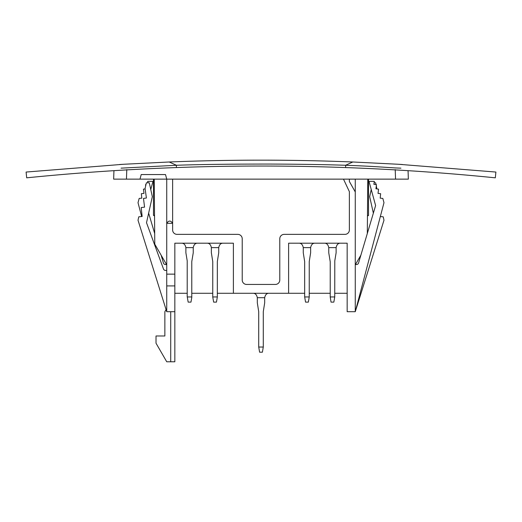 <?xml version="1.0" encoding="UTF-8"?>
<svg xmlns="http://www.w3.org/2000/svg" width="522" height="522" viewBox="0 0 522 522"><rect width="100%" height="100%" fill="white"/><g stroke="black" fill="none" stroke-linecap="round" stroke-linejoin="round"><path stroke-width="0.78" d="M139.987 179.131L166.733 179.131L165.513 174.563L141.208 174.563L139.987 179.131L113.646 179.131L113.946 170.668L113.646 179.131M408.354 179.131L408.054 170.668L408.354 179.131L166.733 179.131L166.733 274.135L174.837 274.135L174.837 243.2L233.386 243.2L233.386 293.279L288.614 293.279L288.614 243.2L347.163 243.2L347.163 311.693L355.267 311.693L355.267 191.946L349.375 181.486L349.375 179.131M343.483 179.131L349.375 191.652L349.375 229.948A4.417 4.417 0 0 1 344.957 234.365L284.196 234.365A4.417 4.417 0 0 0 279.779 238.782L279.779 280.027A4.417 4.417 0 0 1 275.362 284.444L246.638 284.444A4.417 4.417 0 0 1 242.221 280.027L242.221 238.782A4.417 4.417 0 0 0 237.804 234.365L177.043 234.365A4.417 4.417 0 0 1 172.625 229.948L172.625 223.318C170.661 220.336 168.697 220.336 166.733 223.318L172.625 223.318L172.625 179.131M166.733 285.919L174.837 285.919L174.837 311.693L166.733 311.693L166.733 274.135M166.733 270.448L165.559 270.448A2.212 2.212 0 0 1 163.484 269L146.512 222.711L152.32 196.657L149.299 182.811L146.356 182.811L145.077 188.54L146.408 198.014L143.491 198.425L144.561 207.143L141.201 207.56L142.141 216.486L138.767 216.839L138.017 220.225L166.733 311.693M166.074 309.585L164.861 311.693L164.861 335.992L156.019 335.992L156.019 343.208L166.733 361.772L174.837 361.772L174.837 311.693M174.837 274.135L174.837 285.919M170.714 361.772L170.714 311.693M141.658 216.532L138.017 202.699L139.178 198.425L141.814 198.151L141.351 193.714L143.981 193.388L143.459 189.147L145.129 188.912M150.767 189.519L152.992 181.343L147.661 181.343L147.896 182.811M148.646 213.165L154.688 233.523M161.115 255.147L163.438 262.977A2.212 2.212 0 0 0 165.559 264.556L166.544 264.556M145.945 184.664L145.514 184.729L145.677 185.865M288.614 293.279L304.672 293.279M309.239 293.279L330.224 293.279M334.791 293.279L347.163 293.279M174.837 293.279L187.209 293.279M191.776 293.279L212.761 293.279M217.328 293.279L233.386 293.279M355.267 179.131L355.267 191.946M380.342 216.532L383.233 216.839L383.983 220.225L355.267 311.693L383.983 202.699L382.822 198.425L380.186 198.151L380.649 193.714L378.019 193.388L378.541 189.147L375.918 188.781L376.486 184.729L373.869 184.312L374.339 181.343L369.008 181.343L375.612 205.577L358.562 262.977A2.212 2.212 0 0 1 356.441 264.556L355.267 264.556M376.323 185.865L376.877 188.912M373.354 213.165L369.68 196.657L371.233 189.519M374.104 182.811L375.644 182.811L376.055 184.664M367.312 233.523L367.782 179.131M355.456 264.556L360.885 255.147M368.519 179.131L368.519 215.514L367.462 215.951M154.538 215.951L153.481 215.364L154.532 215.364M368.519 215.514L367.468 215.514M154.218 179.131L154.786 244.185L166.733 264.889M298.852 243.2C301.161 243.095 302.636 244.564 303.269 247.624L303.269 252.778L304.672 261.613L304.672 296.959L309.239 296.959L309.239 261.613L310.636 252.778L310.636 247.624L303.269 247.624M315.053 243.2C312.743 243.095 311.269 244.564 310.636 247.624M206.947 243.2C209.257 243.095 210.731 244.564 211.364 247.624L211.364 252.778L212.761 261.613L212.761 297.103L213.648 302.121L216.447 302.121L217.328 297.103L217.328 261.613L218.731 252.778L218.731 247.624L211.364 247.624M223.148 243.2C220.839 243.095 219.364 244.564 218.731 247.624M217.328 296.959L212.761 296.959M304.672 296.959L305.553 302.121L308.352 302.121L309.239 296.959M324.332 243.2C326.642 243.095 328.116 244.564 328.756 247.624L328.756 252.778L330.224 261.763L330.224 296.959L334.746 296.959L334.791 260.863L336.116 252.778L336.116 247.624L328.756 247.624M340.533 243.2C338.223 243.095 336.755 244.564 336.116 247.624M181.467 243.2C183.777 243.095 185.245 244.564 185.884 247.624L185.884 252.778L187.209 260.863L187.209 296.685L188.168 302.121L190.967 302.121L191.776 297.52L191.776 261.613L193.244 252.778L193.244 247.624L185.884 247.624M197.668 243.2C195.358 243.095 193.884 244.564 193.244 247.624M191.776 296.959L187.254 296.959M330.224 296.959L331.033 302.121L333.832 302.121L334.746 296.959M252.896 293.279C255.212 293.168 256.68 294.643 257.32 297.697L257.32 302.851L258.716 311.693L258.716 347.039L263.284 347.039L263.284 311.693L264.68 302.851L264.68 297.697L257.32 297.697M269.104 293.279C266.788 293.168 265.32 294.643 264.68 297.697M258.716 347.039L259.604 352.193L262.396 352.193L263.284 347.039M126.787 169.611L126.448 179.131M119.473 164.515A2340.204 2340.204 0 0 1 123.584 164.267L169.193 161.99C230.411 159.549 291.615 159.549 352.807 161.99L398.416 164.267A2340.204 2340.204 0 0 1 402.527 164.515M395.213 169.611L395.552 179.131M400.916 168.156L395.134 167.927C375.709 166.668 367.273 166.048 345.597 165.272C326.446 164.606 301.488 164.202 270.716 164.065C230.561 164.045 199.136 164.45 176.436 165.272L121.065 168.149M398.416 164.267L495.9 172.051L495.319 177.826A2334.404 2334.404 0 0 0 26.681 177.826L26.1 172.051L123.584 164.267M176.377 166.929L176.436 165.272L169.193 161.99M352.807 161.99L345.597 165.272L345.655 166.929M153.481 179.131L153.481 215.364"/></g></svg>
